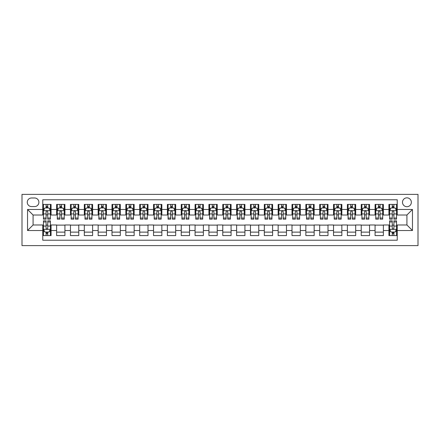 <?xml version="1.0" encoding="UTF-8"?>
<svg xmlns="http://www.w3.org/2000/svg" width="440" height="440" viewBox="0 0 440 440"><rect width="100%" height="100%" fill="white"/><g stroke="black" fill="none" stroke-linecap="round" stroke-linejoin="round"><path stroke-width="0.66" d="M406.923 197.846A4.433 4.433 0 0 0 402.49 202.279A4.433 4.433 0 0 0 406.923 206.707A4.433 4.433 0 0 0 411.356 202.279A4.433 4.433 0 0 0 406.923 197.846M22 245.614L418 245.614L418 194.387L22 194.387L22 245.614M397.232 204.424L388.922 204.424L388.922 209.479L383.383 209.479L383.383 215.017L388.922 215.017L388.922 209.479M383.383 209.479L383.383 204.424L375.078 204.424L375.078 209.479L369.54 209.479L369.54 215.017L375.078 215.017L375.078 209.479M369.54 209.479L369.54 204.424L361.229 204.424L361.229 209.479L355.691 209.479L355.691 215.017L361.229 215.017L361.229 209.479M355.691 209.479L355.691 204.424L347.386 204.424L347.386 209.479L341.847 209.479L341.847 215.017L347.386 215.017L347.386 209.479M341.847 209.479L341.847 204.424L333.536 204.424L333.536 209.479L327.998 209.479L327.998 215.017L333.536 215.017L333.536 209.479M327.998 209.479L327.998 204.424L319.693 204.424L319.693 209.479L314.155 209.479L314.155 215.017L319.693 215.017L319.693 209.479M314.155 209.479L314.155 204.424L305.844 204.424L305.844 209.479L300.305 209.479L300.305 215.017L305.844 215.017L305.844 209.479M300.305 209.479L300.305 204.424L292 204.424L292 209.479L286.462 209.479L286.462 215.017L292 215.017L292 209.479M286.462 209.479L286.462 204.424L278.152 204.424L278.152 209.479L272.613 209.479L272.613 215.017L278.152 215.017L278.152 209.479M272.613 209.479L272.613 204.424L264.308 204.424L264.308 209.479L258.77 209.479L258.77 215.017L264.308 215.017L264.308 209.479M258.77 209.479L258.77 204.424L250.459 204.424L250.459 209.479L244.921 209.479L244.921 215.017L250.459 215.017L250.459 209.479M244.921 209.479L244.921 204.424L236.615 204.424L236.615 209.479L231.077 209.479L231.077 215.017L236.615 215.017L236.615 209.479M231.077 209.479L231.077 204.424L222.767 204.424L222.767 209.479L217.234 209.479L217.234 215.017L222.767 215.017L222.767 209.479M217.234 209.479L217.234 204.424L208.923 204.424L208.923 209.479L203.385 209.479L203.385 215.017L208.923 215.017L208.923 209.479M203.385 209.479L203.385 204.424L195.08 204.424L195.08 209.479L189.541 209.479L189.541 215.017L195.08 215.017L195.08 209.479M189.541 209.479L189.541 204.424L181.231 204.424L181.231 209.479L175.692 209.479L175.692 215.017L181.231 215.017L181.231 209.479M175.692 209.479L175.692 204.424L167.387 204.424L167.387 209.479L161.849 209.479L161.849 215.017L167.387 215.017L167.387 209.479M161.849 209.479L161.849 204.424L153.538 204.424L153.538 209.479L148 209.479L148 215.017L153.538 215.017L153.538 209.479M148 209.479L148 204.424L139.695 204.424L139.695 209.479L134.156 209.479L134.156 215.017L139.695 215.017L139.695 209.479M134.156 209.479L134.156 204.424L125.846 204.424L125.846 209.479L120.307 209.479L120.307 215.017L125.846 215.017L125.846 209.479M120.307 209.479L120.307 204.424L112.002 204.424L112.002 209.479L106.464 209.479L106.464 215.017L112.002 215.017L112.002 209.479M106.464 209.479L106.464 204.424L98.153 204.424L98.153 209.479L92.615 209.479L92.615 215.017L98.153 215.017L98.153 209.479M92.615 209.479L92.615 204.424L84.309 204.424L84.309 209.479L78.771 209.479L78.771 215.017L84.309 215.017L84.309 209.479M78.771 209.479L78.771 204.424L70.461 204.424L70.461 209.479L64.922 209.479L64.922 215.017L70.461 215.017L70.461 209.479M64.922 209.479L64.922 204.424L56.617 204.424L56.617 215.017L51.079 215.017L51.079 204.424L42.768 204.424M42.768 235.576L51.079 235.576L51.079 224.983L56.617 224.983L56.617 235.576L64.922 235.576L64.922 224.983L70.461 224.983L70.461 230.522L64.922 230.522M70.461 230.522L70.461 235.576L78.771 235.576L78.771 224.983L84.309 224.983L84.309 230.522L78.771 230.522M84.309 230.522L84.309 235.576L92.615 235.576L92.615 224.983L98.153 224.983L98.153 230.522L92.615 230.522M98.153 230.522L98.153 235.576L106.464 235.576L106.464 224.983L112.002 224.983L112.002 230.522L106.464 230.522M112.002 230.522L112.002 235.576L120.307 235.576L120.307 224.983L125.846 224.983L125.846 230.522L120.307 230.522M125.846 230.522L125.846 235.576L134.156 235.576L134.156 224.983L139.695 224.983L139.695 230.522L134.156 230.522M139.695 230.522L139.695 235.576L148 235.576L148 224.983L153.538 224.983L153.538 230.522L148 230.522M153.538 230.522L153.538 235.576L161.849 235.576L161.849 224.983L167.387 224.983L167.387 230.522L161.849 230.522M167.387 230.522L167.387 235.576L175.692 235.576L175.692 224.983L181.231 224.983L181.231 230.522L175.692 230.522M181.231 230.522L181.231 235.576L189.541 235.576L189.541 224.983L195.08 224.983L195.08 230.522L189.541 230.522M195.08 230.522L195.08 235.576L203.385 235.576L203.385 224.983L208.923 224.983L208.923 230.522L203.385 230.522M208.923 230.522L208.923 235.576L217.234 235.576L217.234 224.983L222.767 224.983L222.767 230.522L217.234 230.522M222.767 230.522L222.767 235.576L231.077 235.576L231.077 224.983L236.615 224.983L236.615 230.522L231.077 230.522M236.615 230.522L236.615 235.576L244.921 235.576L244.921 224.983L250.459 224.983L250.459 230.522L244.921 230.522M250.459 230.522L250.459 235.576L258.77 235.576L258.77 224.983L264.308 224.983L264.308 230.522L258.77 230.522M264.308 230.522L264.308 235.576L272.613 235.576L272.613 224.983L278.152 224.983L278.152 230.522L272.613 230.522M278.152 230.522L278.152 235.576L286.462 235.576L286.462 224.983L292 224.983L292 230.522L286.462 230.522M292 230.522L292 235.576L300.305 235.576L300.305 224.983L305.844 224.983L305.844 230.522L300.305 230.522M305.844 230.522L305.844 235.576L314.155 235.576L314.155 224.983L319.693 224.983L319.693 230.522L314.155 230.522M319.693 230.522L319.693 235.576L327.998 235.576L327.998 224.983L333.536 224.983L333.536 230.522L327.998 230.522M333.536 230.522L333.536 235.576L341.847 235.576L341.847 224.983L347.386 224.983L347.386 230.522L341.847 230.522M347.386 230.522L347.386 235.576L355.691 235.576L355.691 224.983L361.229 224.983L361.229 230.522L355.691 230.522M361.229 230.522L361.229 235.576L369.54 235.576L369.54 224.983L375.078 224.983L375.078 230.522L369.54 230.522M375.078 230.522L375.078 235.576L383.383 235.576L383.383 224.983L388.922 224.983L388.922 230.522L383.383 230.522M31.553 206.569L34.601 206.569A4.29 4.29 0 0 0 38.891 202.279A4.29 4.29 0 0 0 34.601 197.984L31.553 197.984A4.29 4.29 0 0 0 27.264 202.279A4.29 4.29 0 0 0 31.553 206.569M397.232 209.479L397.232 199.782L42.768 199.782L42.768 215.017L33.077 215.017L33.077 224.983L42.768 224.983L42.768 240.218L397.232 240.218L397.232 224.983L406.923 224.983L406.923 215.017L397.232 215.017L397.232 209.479L412.462 209.479L412.462 230.522L397.232 230.522M42.768 230.522L27.539 230.522L27.539 209.479L42.768 209.479M388.922 230.522L388.922 235.576L397.232 235.576M42.768 207.884L43.461 207.884M46.09 207.884L47.757 207.884M50.386 207.884L51.079 207.884M42.768 214.88L43.461 214.88M46.09 214.88L47.757 214.88M50.386 214.88L51.079 214.88M42.768 225.121L43.461 225.121M46.09 225.121L47.757 225.121M50.386 225.121L51.079 225.121M42.768 232.117L43.461 232.117M46.09 232.117L47.757 232.117M50.386 232.117L51.079 232.117M56.617 214.88L57.31 214.88M59.939 214.88L61.6 214.88M64.229 214.88L64.922 214.88M56.617 207.884L57.31 207.884M59.939 207.884L61.6 207.884M64.229 207.884L64.922 207.884M56.617 225.121L64.922 225.121M56.617 232.117L64.922 232.117M70.461 225.121L78.771 225.121M70.461 232.117L78.771 232.117M70.461 207.884L71.154 207.884M73.783 207.884L75.444 207.884M78.078 207.884L78.771 207.884M70.461 214.88L71.154 214.88M73.783 214.88L75.444 214.88M78.078 214.88L78.771 214.88M84.309 225.121L92.615 225.121M84.309 232.117L92.615 232.117M84.309 207.884L85.003 207.884M87.632 207.884L89.293 207.884M91.922 207.884L92.615 207.884M84.309 214.88L85.003 214.88M87.632 214.88L89.293 214.88M91.922 214.88L92.615 214.88M98.153 225.121L106.464 225.121M98.153 232.117L106.464 232.117M98.153 207.884L98.846 207.884M101.475 207.884L103.136 207.884M105.771 207.884L106.464 207.884M98.153 214.88L98.846 214.88M101.475 214.88L103.136 214.88M105.771 214.88L106.464 214.88M112.002 225.121L120.307 225.121M112.002 232.117L120.307 232.117M112.002 207.884L112.695 207.884M115.324 207.884L116.985 207.884M119.614 207.884L120.307 207.884M112.002 214.88L112.695 214.88M115.324 214.88L116.985 214.88M119.614 214.88L120.307 214.88M125.846 225.121L134.156 225.121M125.846 232.117L134.156 232.117M125.846 207.884L126.539 207.884M129.168 207.884L130.829 207.884M133.463 207.884L134.156 207.884M125.846 214.88L126.539 214.88M129.168 214.88L130.829 214.88M133.463 214.88L134.156 214.88M139.695 225.121L148 225.121M139.695 232.117L148 232.117M139.695 207.884L140.382 207.884M143.017 207.884L144.678 207.884M147.306 207.884L148 207.884M139.695 214.88L140.382 214.88M143.017 214.88L144.678 214.88M147.306 214.88L148 214.88M153.538 225.121L161.849 225.121M153.538 232.117L161.849 232.117M153.538 207.884L154.231 207.884M156.86 207.884L158.521 207.884M161.156 207.884L161.849 207.884M153.538 214.88L154.231 214.88M156.86 214.88L158.521 214.88M161.156 214.88L161.849 214.88M167.387 225.121L175.692 225.121M167.387 232.117L175.692 232.117M167.387 207.884L168.075 207.884M170.709 207.884L172.37 207.884M174.999 207.884L175.692 207.884M167.387 214.88L168.075 214.88M170.709 214.88L172.37 214.88M174.999 214.88L175.692 214.88M181.231 225.121L189.541 225.121M181.231 232.117L189.541 232.117M181.231 207.884L181.924 207.884M184.553 207.884L186.214 207.884M188.848 207.884L189.541 207.884M181.231 214.88L181.924 214.88M184.553 214.88L186.214 214.88M188.848 214.88L189.541 214.88M195.08 225.121L203.385 225.121M195.08 232.117L203.385 232.117M195.08 207.884L195.767 207.884M198.402 207.884L200.063 207.884M202.691 207.884L203.385 207.884M195.08 214.88L195.767 214.88M198.402 214.88L200.063 214.88M202.691 214.88L203.385 214.88M208.923 225.121L217.234 225.121M208.923 232.117L217.234 232.117M208.923 207.884L209.616 207.884M212.245 207.884L213.906 207.884M216.541 207.884L217.234 207.884M208.923 214.88L209.616 214.88M212.245 214.88L213.906 214.88M216.541 214.88L217.234 214.88M222.767 225.121L231.077 225.121M222.767 232.117L231.077 232.117M222.767 207.884L223.46 207.884M226.094 207.884L227.755 207.884M230.384 207.884L231.077 207.884M222.767 214.88L223.46 214.88M226.094 214.88L227.755 214.88M230.384 214.88L231.077 214.88M236.615 225.121L244.921 225.121M236.615 232.117L244.921 232.117M236.615 207.884L237.309 207.884M239.938 207.884L241.599 207.884M244.233 207.884L244.921 207.884M236.615 214.88L237.309 214.88M239.938 214.88L241.599 214.88M244.233 214.88L244.921 214.88M250.459 225.121L258.77 225.121M250.459 232.117L258.77 232.117M250.459 207.884L251.152 207.884M253.787 207.884L255.448 207.884M258.077 207.884L258.77 207.884M250.459 214.88L251.152 214.88M253.787 214.88L255.448 214.88M258.077 214.88L258.77 214.88M264.308 225.121L272.613 225.121M264.308 232.117L272.613 232.117M264.308 207.884L265.001 207.884M267.63 207.884L269.291 207.884M271.926 207.884L272.613 207.884M264.308 214.88L265.001 214.88M267.63 214.88L269.291 214.88M271.926 214.88L272.613 214.88M278.152 225.121L286.462 225.121M278.152 232.117L286.462 232.117M278.152 207.884L278.845 207.884M281.479 207.884L283.14 207.884M285.769 207.884L286.462 207.884M278.152 214.88L278.845 214.88M281.479 214.88L283.14 214.88M285.769 214.88L286.462 214.88M292 225.121L300.305 225.121M292 232.117L300.305 232.117M292 207.884L292.694 207.884M295.323 207.884L296.984 207.884M299.618 207.884L300.305 207.884M292 214.88L292.694 214.88M295.323 214.88L296.984 214.88M299.618 214.88L300.305 214.88M305.844 225.121L314.155 225.121M305.844 232.117L314.155 232.117M305.844 207.884L306.537 207.884M309.172 207.884L310.833 207.884M313.462 207.884L314.155 207.884M305.844 214.88L306.537 214.88M309.172 214.88L310.833 214.88M313.462 214.88L314.155 214.88M319.693 225.121L327.998 225.121M319.693 232.117L327.998 232.117M319.693 207.884L320.386 207.884M323.015 207.884L324.676 207.884M327.305 207.884L327.998 207.884M319.693 214.88L320.386 214.88M323.015 214.88L324.676 214.88M327.305 214.88L327.998 214.88M333.536 225.121L341.847 225.121M333.536 232.117L341.847 232.117M333.536 207.884L334.23 207.884M336.864 207.884L338.525 207.884M341.154 207.884L341.847 207.884M333.536 214.88L334.23 214.88M336.864 214.88L338.525 214.88M341.154 214.88L341.847 214.88M347.386 225.121L355.691 225.121M347.386 232.117L355.691 232.117M347.386 207.884L348.079 207.884M350.708 207.884L352.368 207.884M354.998 207.884L355.691 207.884M347.386 214.88L348.079 214.88M350.708 214.88L352.368 214.88M354.998 214.88L355.691 214.88M361.229 225.121L369.54 225.121M361.229 232.117L369.54 232.117M361.229 207.884L361.922 207.884M364.557 207.884L366.218 207.884M368.847 207.884L369.54 207.884M361.229 214.88L361.922 214.88M364.557 214.88L366.218 214.88M368.847 214.88L369.54 214.88M375.078 225.121L383.383 225.121M375.078 232.117L383.383 232.117M375.078 207.884L375.771 207.884M378.4 207.884L380.061 207.884M382.69 207.884L383.383 207.884M375.078 214.88L375.771 214.88M378.4 214.88L380.061 214.88M382.69 214.88L383.383 214.88M388.922 225.121L389.615 225.121M392.243 225.121L393.91 225.121M396.539 225.121L397.232 225.121M388.922 232.117L389.615 232.117M392.243 232.117L393.91 232.117M396.539 232.117L397.232 232.117M388.922 207.884L389.615 207.884M392.243 207.884L393.91 207.884M396.539 207.884L397.232 207.884M388.922 214.88L389.615 214.88M392.243 214.88L393.91 214.88M396.539 214.88L397.232 214.88M33.077 215.017L27.539 209.479M33.077 224.983L27.539 230.522M412.462 209.479L406.923 215.017M412.462 230.522L406.923 224.983M47.757 206.222L46.09 206.222M50.386 218.042L47.757 218.042L47.757 219.17L50.386 219.17L50.386 210.722L49 207.955L44.847 207.955L43.461 210.722L43.461 219.17L46.09 219.17L46.09 218.042L43.461 218.042M43.461 210.722L43.461 204.424M50.386 210.722L50.386 204.424M46.09 207.955L46.09 204.424M47.757 204.424L47.757 207.955M47.757 218.042L47.757 211.761C47.201 210.694 46.646 210.694 46.09 211.761L46.09 218.042M46.09 233.778L47.757 233.778M43.461 221.958L46.09 221.958L46.09 220.831L43.461 220.831L43.461 229.279L44.847 232.045L49 232.045L50.386 229.279L50.386 220.831L47.757 220.831L47.757 221.958L50.386 221.958M50.386 229.279L50.386 235.576M43.461 229.279L43.461 235.576M47.757 232.045L47.757 235.576M46.09 235.576L46.09 232.045M46.09 221.958L46.09 228.239C46.646 229.306 47.201 229.306 47.757 228.239L47.757 221.958M61.6 206.222L59.939 206.222M64.229 218.042L61.6 218.042L61.6 219.17L64.229 219.17L64.229 210.722L62.849 207.955L58.691 207.955L57.31 210.722L57.31 219.17L59.939 219.17L59.939 218.042L57.31 218.042M57.31 210.722L57.31 204.424M64.229 210.722L64.229 204.424M59.939 207.955L59.939 204.424M61.6 204.424L61.6 207.955M61.6 218.042L61.6 211.761C61.044 210.694 60.495 210.694 59.939 211.761L59.939 218.042M75.444 206.222L73.783 206.222M78.078 218.042L75.444 218.042L75.444 219.17L78.078 219.17L78.078 210.722L76.692 207.955L72.54 207.955L71.154 210.722L71.154 219.17L73.783 219.17L73.783 218.042L71.154 218.042M71.154 210.722L71.154 204.424M78.078 210.722L78.078 204.424M73.783 207.955L73.783 204.424M75.444 204.424L75.444 207.955M75.444 218.042L75.444 211.761C74.894 210.694 74.338 210.694 73.783 211.761L73.783 218.042M89.293 206.222L87.632 206.222M91.922 218.042L89.293 218.042L89.293 219.17L91.922 219.17L91.922 210.722L90.541 207.955L86.383 207.955L85.003 210.722L85.003 219.17L87.632 219.17L87.632 218.042L85.003 218.042M85.003 210.722L85.003 204.424M91.922 210.722L91.922 204.424M87.632 207.955L87.632 204.424M89.293 204.424L89.293 207.955M89.293 218.042L89.293 211.761C88.737 210.694 88.187 210.694 87.632 211.761L87.632 218.042M103.136 206.222L101.475 206.222M105.771 218.042L103.136 218.042L103.136 219.17L105.771 219.17L105.771 210.722L104.385 207.955L100.232 207.955L98.846 210.722L98.846 219.17L101.475 219.17L101.475 218.042L98.846 218.042M98.846 210.722L98.846 204.424M105.771 210.722L105.771 204.424M101.475 207.955L101.475 204.424M103.136 204.424L103.136 207.955M103.136 218.042L103.136 211.761C102.586 210.694 102.031 210.694 101.475 211.761L101.475 218.042M116.985 206.222L115.324 206.222M119.614 218.042L116.985 218.042L116.985 219.17L119.614 219.17L119.614 210.722L118.234 207.955L114.076 207.955L112.695 210.722L112.695 219.17L115.324 219.17L115.324 218.042L112.695 218.042M112.695 210.722L112.695 204.424M119.614 210.722L119.614 204.424M115.324 207.955L115.324 204.424M116.985 204.424L116.985 207.955M116.985 218.042L116.985 211.761C116.43 210.694 115.88 210.694 115.324 211.761L115.324 218.042M130.829 206.222L129.168 206.222M133.463 218.042L130.829 218.042L130.829 219.17L133.463 219.17L133.463 210.722L132.077 207.955L127.925 207.955L126.539 210.722L126.539 219.17L129.168 219.17L129.168 218.042L126.539 218.042M126.539 210.722L126.539 204.424M133.463 210.722L133.463 204.424M129.168 207.955L129.168 204.424M130.829 204.424L130.829 207.955M130.829 218.042L130.829 211.761C130.279 210.694 129.723 210.694 129.168 211.761L129.168 218.042M144.678 206.222L143.017 206.222M147.306 218.042L144.678 218.042L144.678 219.17L147.306 219.17L147.306 210.722L145.921 207.955L141.768 207.955L140.382 210.722L140.382 219.17L143.017 219.17L143.017 218.042L140.382 218.042M140.382 210.722L140.382 204.424M147.306 210.722L147.306 204.424M143.017 207.955L143.017 204.424M144.678 204.424L144.678 207.955M144.678 218.042L144.678 211.761C144.122 210.694 143.572 210.694 143.017 211.761L143.017 218.042M158.521 206.222L156.86 206.222M161.156 218.042L158.521 218.042L158.521 219.17L161.156 219.17L161.156 210.722L159.77 207.955L155.617 207.955L154.231 210.722L154.231 219.17L156.86 219.17L156.86 218.042L154.231 218.042M154.231 210.722L154.231 204.424M161.156 210.722L161.156 204.424M156.86 207.955L156.86 204.424M158.521 204.424L158.521 207.955M158.521 218.042L158.521 211.761C157.971 210.694 157.416 210.694 156.86 211.761L156.86 218.042M172.37 206.222L170.709 206.222M174.999 218.042L172.37 218.042L172.37 219.17L174.999 219.17L174.999 210.722L173.613 207.955L169.461 207.955L168.075 210.722L168.075 219.17L170.709 219.17L170.709 218.042L168.075 218.042M168.075 210.722L168.075 204.424M174.999 210.722L174.999 204.424M170.709 207.955L170.709 204.424M172.37 204.424L172.37 207.955M172.37 218.042L172.37 211.761C171.815 210.694 171.264 210.694 170.709 211.761L170.709 218.042M186.214 206.222L184.553 206.222M188.848 218.042L186.214 218.042L186.214 219.17L188.848 219.17L188.848 210.722L187.462 207.955L183.31 207.955L181.924 210.722L181.924 219.17L184.553 219.17L184.553 218.042L181.924 218.042M181.924 210.722L181.924 204.424M188.848 210.722L188.848 204.424M184.553 207.955L184.553 204.424M186.214 204.424L186.214 207.955M186.214 218.042L186.214 211.761C185.663 210.694 185.108 210.694 184.553 211.761L184.553 218.042M200.063 206.222L198.402 206.222M202.691 218.042L200.063 218.042L200.063 219.17L202.691 219.17L202.691 210.722L201.306 207.955L197.153 207.955L195.767 210.722L195.767 219.17L198.402 219.17L198.402 218.042L195.767 218.042M195.767 210.722L195.767 204.424M202.691 210.722L202.691 204.424M198.402 207.955L198.402 204.424M200.063 204.424L200.063 207.955M200.063 218.042L200.063 211.761C199.507 210.694 198.957 210.694 198.402 211.761L198.402 218.042M213.906 206.222L212.245 206.222M216.541 218.042L213.906 218.042L213.906 219.17L216.541 219.17L216.541 210.722L215.155 207.955L211.002 207.955L209.616 210.722L209.616 219.17L212.245 219.17L212.245 218.042L209.616 218.042M209.616 210.722L209.616 204.424M216.541 210.722L216.541 204.424M212.245 207.955L212.245 204.424M213.906 204.424L213.906 207.955M213.906 218.042L213.906 211.761C213.356 210.694 212.801 210.694 212.245 211.761L212.245 218.042M227.755 206.222L226.094 206.222M230.384 218.042L227.755 218.042L227.755 219.17L230.384 219.17L230.384 210.722L228.998 207.955L224.846 207.955L223.46 210.722L223.46 219.17L226.094 219.17L226.094 218.042L223.46 218.042M223.46 210.722L223.46 204.424M230.384 210.722L230.384 204.424M226.094 207.955L226.094 204.424M227.755 204.424L227.755 207.955M227.755 218.042L227.755 211.761C227.2 210.694 226.65 210.694 226.094 211.761L226.094 218.042M241.599 206.222L239.938 206.222M244.233 218.042L241.599 218.042L241.599 219.17L244.233 219.17L244.233 210.722L242.847 207.955L238.695 207.955L237.309 210.722L237.309 219.17L239.938 219.17L239.938 218.042L237.309 218.042M237.309 210.722L237.309 204.424M244.233 210.722L244.233 204.424M239.938 207.955L239.938 204.424M241.599 204.424L241.599 207.955M241.599 218.042L241.599 211.761C241.049 210.694 240.493 210.694 239.938 211.761L239.938 218.042M255.448 206.222L253.787 206.222M258.077 218.042L255.448 218.042L255.448 219.17L258.077 219.17L258.077 210.722L256.69 207.955L252.538 207.955L251.152 210.722L251.152 219.17L253.787 219.17L253.787 218.042L251.152 218.042M251.152 210.722L251.152 204.424M258.077 210.722L258.077 204.424M253.787 207.955L253.787 204.424M255.448 204.424L255.448 207.955M255.448 218.042L255.448 211.761C254.892 210.694 254.337 210.694 253.787 211.761L253.787 218.042M269.291 206.222L267.63 206.222M271.926 218.042L269.291 218.042L269.291 219.17L271.926 219.17L271.926 210.722L270.54 207.955L266.387 207.955L265.001 210.722L265.001 219.17L267.63 219.17L267.63 218.042L265.001 218.042M265.001 210.722L265.001 204.424M271.926 210.722L271.926 204.424M267.63 207.955L267.63 204.424M269.291 204.424L269.291 207.955M269.291 218.042L269.291 211.761C268.741 210.694 268.186 210.694 267.63 211.761L267.63 218.042M283.14 206.222L281.479 206.222M285.769 218.042L283.14 218.042L283.14 219.17L285.769 219.17L285.769 210.722L284.383 207.955L280.231 207.955L278.845 210.722L278.845 219.17L281.479 219.17L281.479 218.042L278.845 218.042M278.845 210.722L278.845 204.424M285.769 210.722L285.769 204.424M281.479 207.955L281.479 204.424M283.14 204.424L283.14 207.955M283.14 218.042L283.14 211.761C282.584 210.694 282.029 210.694 281.479 211.761L281.479 218.042M296.984 206.222L295.323 206.222M299.618 218.042L296.984 218.042L296.984 219.17L299.618 219.17L299.618 210.722L298.232 207.955L294.08 207.955L292.694 210.722L292.694 219.17L295.323 219.17L295.323 218.042L292.694 218.042M292.694 210.722L292.694 204.424M299.618 210.722L299.618 204.424M295.323 207.955L295.323 204.424M296.984 204.424L296.984 207.955M296.984 218.042L296.984 211.761C296.434 210.694 295.878 210.694 295.323 211.761L295.323 218.042M310.833 206.222L309.172 206.222M313.462 218.042L310.833 218.042L310.833 219.17L313.462 219.17L313.462 210.722L312.076 207.955L307.923 207.955L306.537 210.722L306.537 219.17L309.172 219.17L309.172 218.042L306.537 218.042M306.537 210.722L306.537 204.424M313.462 210.722L313.462 204.424M309.172 207.955L309.172 204.424M310.833 204.424L310.833 207.955M310.833 218.042L310.833 211.761C310.277 210.694 309.722 210.694 309.172 211.761L309.172 218.042M324.676 206.222L323.015 206.222M327.305 218.042L324.676 218.042L324.676 219.17L327.305 219.17L327.305 210.722L325.925 207.955L321.767 207.955L320.386 210.722L320.386 219.17L323.015 219.17L323.015 218.042L320.386 218.042M320.386 210.722L320.386 204.424M327.305 210.722L327.305 204.424M323.015 207.955L323.015 204.424M324.676 204.424L324.676 207.955M324.676 218.042L324.676 211.761C324.126 210.694 323.57 210.694 323.015 211.761L323.015 218.042M338.525 206.222L336.864 206.222M341.154 218.042L338.525 218.042L338.525 219.17L341.154 219.17L341.154 210.722L339.768 207.955L335.616 207.955L334.23 210.722L334.23 219.17L336.864 219.17L336.864 218.042L334.23 218.042M334.23 210.722L334.23 204.424M341.154 210.722L341.154 204.424M336.864 207.955L336.864 204.424M338.525 204.424L338.525 207.955M338.525 218.042L338.525 211.761C337.97 210.694 337.414 210.694 336.864 211.761L336.864 218.042M352.368 206.222L350.708 206.222M354.998 218.042L352.368 218.042L352.368 219.17L354.998 219.17L354.998 210.722L353.617 207.955L349.459 207.955L348.079 210.722L348.079 219.17L350.708 219.17L350.708 218.042L348.079 218.042M348.079 210.722L348.079 204.424M354.998 210.722L354.998 204.424M350.708 207.955L350.708 204.424M352.368 204.424L352.368 207.955M352.368 218.042L352.368 211.761C351.819 210.694 351.263 210.694 350.708 211.761L350.708 218.042M366.218 206.222L364.557 206.222M368.847 218.042L366.218 218.042L366.218 219.17L368.847 219.17L368.847 210.722L367.461 207.955L363.308 207.955L361.922 210.722L361.922 219.17L364.557 219.17L364.557 218.042L361.922 218.042M361.922 210.722L361.922 204.424M368.847 210.722L368.847 204.424M364.557 207.955L364.557 204.424M366.218 204.424L366.218 207.955M366.218 218.042L366.218 211.761C365.662 210.694 365.107 210.694 364.557 211.761L364.557 218.042M380.061 206.222L378.4 206.222M382.69 218.042L380.061 218.042L380.061 219.17L382.69 219.17L382.69 210.722L381.31 207.955L377.152 207.955L375.771 210.722L375.771 219.17L378.4 219.17L378.4 218.042L375.771 218.042M375.771 210.722L375.771 204.424M382.69 210.722L382.69 204.424M378.4 207.955L378.4 204.424M380.061 204.424L380.061 207.955M380.061 218.042L380.061 211.761C379.511 210.694 378.956 210.694 378.4 211.761L378.4 218.042M393.91 206.222L392.243 206.222M396.539 218.042L393.91 218.042L393.91 219.17L396.539 219.17L396.539 210.722L395.153 207.955L391 207.955L389.615 210.722L389.615 219.17L392.243 219.17L392.243 218.042L389.615 218.042M389.615 210.722L389.615 204.424M396.539 210.722L396.539 204.424M392.243 207.955L392.243 204.424M393.91 204.424L393.91 207.955M393.91 218.042L393.91 211.761C393.355 210.694 392.799 210.694 392.243 211.761L392.243 218.042M392.243 233.778L393.91 233.778M389.615 221.958L392.243 221.958L392.243 220.831L389.615 220.831L389.615 229.279L391 232.045L395.153 232.045L396.539 229.279L396.539 220.831L393.91 220.831L393.91 221.958L396.539 221.958M396.539 229.279L396.539 235.576M389.615 229.279L389.615 235.576M393.91 232.045L393.91 235.576M392.243 235.576L392.243 232.045M392.243 221.958L392.243 228.239C392.799 229.306 393.355 229.306 393.91 228.239L393.91 221.958M56.617 230.522L51.079 230.522M56.617 209.479L51.079 209.479M50.352 210.656L43.494 210.656M43.461 208.714L44.468 208.714M49.379 208.714L50.386 208.714M46.09 213.934L43.461 213.934M50.386 213.934L47.757 213.934M47.757 207.103L46.09 207.103M43.494 229.345L50.352 229.345M50.386 231.286L49.379 231.286M44.468 231.286L43.461 231.286M47.757 226.066L50.386 226.066M43.461 226.066L46.09 226.066M46.09 232.898L47.757 232.898M64.196 210.656L57.343 210.656M57.31 208.714L58.311 208.714M63.228 208.714L64.229 208.714M59.939 213.934L57.31 213.934M64.229 213.934L61.6 213.934M61.6 207.103L59.939 207.103M78.045 210.656L71.187 210.656M71.154 208.714L72.16 208.714M77.072 208.714L78.078 208.714M73.783 213.934L71.154 213.934M78.078 213.934L75.444 213.934M75.444 207.103L73.783 207.103M91.889 210.656L85.036 210.656M85.003 208.714L86.004 208.714M90.921 208.714L91.922 208.714M87.632 213.934L85.003 213.934M91.922 213.934L89.293 213.934M89.293 207.103L87.632 207.103M105.732 210.656L98.879 210.656M98.846 208.714L99.853 208.714M104.764 208.714L105.771 208.714M101.475 213.934L98.846 213.934M105.771 213.934L103.136 213.934M103.136 207.103L101.475 207.103M119.581 210.656L112.728 210.656M112.695 208.714L113.696 208.714M118.613 208.714L119.614 208.714M115.324 213.934L112.695 213.934M119.614 213.934L116.985 213.934M116.985 207.103L115.324 207.103M133.425 210.656L126.572 210.656M126.539 208.714L127.54 208.714M132.457 208.714L133.463 208.714M129.168 213.934L126.539 213.934M133.463 213.934L130.829 213.934M130.829 207.103L129.168 207.103M147.274 210.656L140.421 210.656M140.382 208.714L141.389 208.714M146.305 208.714L147.306 208.714M143.017 213.934L140.382 213.934M147.306 213.934L144.678 213.934M144.678 207.103L143.017 207.103M161.117 210.656L154.264 210.656M154.231 208.714L155.232 208.714M160.149 208.714L161.156 208.714M156.86 213.934L154.231 213.934M161.156 213.934L158.521 213.934M158.521 207.103L156.86 207.103M174.966 210.656L168.113 210.656M168.075 208.714L169.081 208.714M173.998 208.714L174.999 208.714M170.709 213.934L168.075 213.934M174.999 213.934L172.37 213.934M172.37 207.103L170.709 207.103M188.81 210.656L181.957 210.656M181.924 208.714L182.924 208.714M187.841 208.714L188.848 208.714M184.553 213.934L181.924 213.934M188.848 213.934L186.214 213.934M186.214 207.103L184.553 207.103M202.659 210.656L195.806 210.656M195.767 208.714L196.774 208.714M201.691 208.714L202.691 208.714M198.402 213.934L195.767 213.934M202.691 213.934L200.063 213.934M200.063 207.103L198.402 207.103M216.502 210.656L209.649 210.656M209.616 208.714L210.617 208.714M215.534 208.714L216.541 208.714M212.245 213.934L209.616 213.934M216.541 213.934L213.906 213.934M213.906 207.103L212.245 207.103M230.351 210.656L223.498 210.656M223.46 208.714L224.466 208.714M229.383 208.714L230.384 208.714M226.094 213.934L223.46 213.934M230.384 213.934L227.755 213.934M227.755 207.103L226.094 207.103M244.195 210.656L237.341 210.656M237.309 208.714L238.31 208.714M243.227 208.714L244.233 208.714M239.938 213.934L237.309 213.934M244.233 213.934L241.599 213.934M241.599 207.103L239.938 207.103M258.044 210.656L251.191 210.656M251.152 208.714L252.159 208.714M257.076 208.714L258.077 208.714M253.787 213.934L251.152 213.934M258.077 213.934L255.448 213.934M255.448 207.103L253.787 207.103M271.887 210.656L265.034 210.656M265.001 208.714L266.002 208.714M270.919 208.714L271.926 208.714M267.63 213.934L265.001 213.934M271.926 213.934L269.291 213.934M269.291 207.103L267.63 207.103M285.736 210.656L278.883 210.656M278.845 208.714L279.851 208.714M284.768 208.714L285.769 208.714M281.479 213.934L278.845 213.934M285.769 213.934L283.14 213.934M283.14 207.103L281.479 207.103M299.58 210.656L292.727 210.656M292.694 208.714L293.695 208.714M298.611 208.714L299.618 208.714M295.323 213.934L292.694 213.934M299.618 213.934L296.984 213.934M296.984 207.103L295.323 207.103M313.429 210.656L306.576 210.656M306.537 208.714L307.543 208.714M312.461 208.714L313.462 208.714M309.172 213.934L306.537 213.934M313.462 213.934L310.833 213.934M310.833 207.103L309.172 207.103M327.272 210.656L320.419 210.656M320.386 208.714L321.387 208.714M326.304 208.714L327.305 208.714M323.015 213.934L320.386 213.934M327.305 213.934L324.676 213.934M324.676 207.103L323.015 207.103M341.121 210.656L334.268 210.656M334.23 208.714L335.236 208.714M340.148 208.714L341.154 208.714M336.864 213.934L334.23 213.934M341.154 213.934L338.525 213.934M338.525 207.103L336.864 207.103M354.965 210.656L348.111 210.656M348.079 208.714L349.08 208.714M353.997 208.714L354.998 208.714M350.708 213.934L348.079 213.934M354.998 213.934L352.368 213.934M352.368 207.103L350.708 207.103M368.814 210.656L361.955 210.656M361.922 208.714L362.929 208.714M367.84 208.714L368.847 208.714M364.557 213.934L361.922 213.934M368.847 213.934L366.218 213.934M366.218 207.103L364.557 207.103M382.657 210.656L375.804 210.656M375.771 208.714L376.772 208.714M381.689 208.714L382.69 208.714M378.4 213.934L375.771 213.934M382.69 213.934L380.061 213.934M380.061 207.103L378.4 207.103M396.506 210.656L389.648 210.656M389.615 208.714L390.621 208.714M395.533 208.714L396.539 208.714M392.243 213.934L389.615 213.934M396.539 213.934L393.91 213.934M393.91 207.103L392.243 207.103M389.648 229.345L396.506 229.345M396.539 231.286L395.533 231.286M390.621 231.286L389.615 231.286M393.91 226.066L396.539 226.066M389.615 226.066L392.243 226.066M392.243 232.898L393.91 232.898"/></g></svg>
